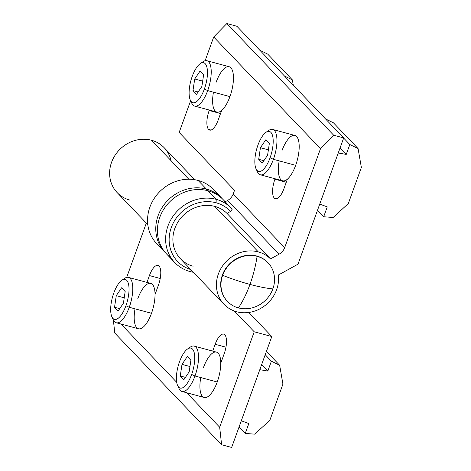 <?xml version="1.0" encoding="UTF-8"?>
<svg xmlns="http://www.w3.org/2000/svg" width="471" height="471" viewBox="0 0 471 471"><rect width="100%" height="100%" fill="white"/><g stroke="black" fill="none" stroke-linecap="round" stroke-linejoin="round"><path stroke-width="0.71" d="M254.222 331.79L234.364 311.025L254.222 331.79L219.674 427.226L254.222 331.79L271.796 336.535L231.65 447.45L221.605 444.736L219.674 427.226L186.699 392.749L219.674 427.226L221.605 444.736L114.794 333.079L221.605 444.736L231.65 447.45L271.796 336.535L254.222 331.79M146.34 223.101L126.681 277.401L146.34 223.101M120.965 324.036L176.696 382.299L120.965 324.036M224.814 334.822A15.413 5.734 105.1 0 1 224.196 353.733L220.769 363.2L224.196 353.733A15.413 5.734 -74.9 0 0 224.814 334.822A15.413 5.734 -74.9 0 0 223.696 334.127A15.413 5.734 -74.9 0 0 215.159 344.283A15.413 5.734 105.1 0 1 224.814 334.822M212.692 351.101L215.159 344.283L225.956 347.198L215.159 344.283L212.692 351.101M146.964 282.388L149.431 275.57A15.413 5.734 105.1 0 1 159.08 266.109A15.413 5.734 105.1 0 1 158.468 285.02L155.041 294.487L158.468 285.02A15.413 5.734 -74.9 0 0 159.08 266.109A15.413 5.734 -74.9 0 0 157.968 265.414A15.413 5.734 -74.9 0 0 149.431 275.57L160.228 278.491L149.431 275.57L146.964 282.388M113.34 319.886L114.794 333.079L113.34 319.886M248.776 312.467L271.796 336.535L248.776 312.467M194.794 179.716L164.179 147.711A32.505 29.432 136.3 0 0 151.521 140.258L188.794 179.215L151.521 140.258A32.505 29.432 -43.7 0 1 171.061 160.682M129.861 200.098A32.505 29.432 -43.7 0 1 111.562 162.307A32.505 29.432 -43.7 0 1 151.521 140.258A32.505 29.432 136.3 0 0 115.159 155.142A32.505 29.432 136.3 0 0 117.202 192.645L147.823 224.655M221.617 198.032L213.404 189.442A39.228 35.525 136.3 0 0 198.126 180.446L206.345 189.036A39.228 35.525 -43.7 0 1 221.617 198.032A39.228 35.525 -43.7 0 1 222.424 198.903A39.228 35.525 136.3 0 0 206.345 189.036L206.304 190.343L206.345 189.036L198.126 180.446A39.228 35.525 136.3 0 0 154.241 198.409A39.228 35.525 136.3 0 0 156.708 243.672L164.927 252.262A39.228 35.525 -43.7 0 1 162.46 206.999A39.228 35.525 -43.7 0 1 206.345 189.036A39.228 35.525 136.3 0 0 162.106 207.546A39.228 35.525 136.3 0 0 165.763 253.104A39.228 35.525 -43.7 0 1 164.927 252.262M161.217 247.587A39.228 35.525 -43.7 0 1 152.557 201.211A39.228 35.525 -43.7 0 1 198.126 180.446A39.228 35.525 -43.7 0 1 217.113 194.117M216.207 199.339L216.089 202.777A36.426 32.988 -43.7 0 1 230.543 211.42L232.244 209.165A39.228 35.525 136.3 0 0 216.207 199.339A39.228 35.525 -43.7 0 1 231.479 208.335A39.228 35.525 -43.7 0 1 232.244 209.165L230.543 211.42A36.426 32.988 136.3 0 0 216.089 202.777A36.426 32.988 136.3 0 0 171.515 226.951A36.426 32.988 136.3 0 0 190.761 269.542A36.426 32.988 -43.7 0 1 171.515 226.951A36.426 32.988 -43.7 0 1 216.089 202.777L216.207 199.339L207.988 190.755L216.207 199.339A39.228 35.525 136.3 0 0 167.982 225.956A39.228 35.525 136.3 0 0 190.06 271.567A39.228 35.525 -43.7 0 1 174.782 262.571A39.228 35.525 -43.7 0 1 172.315 217.308A39.228 35.525 -43.7 0 1 216.207 199.339M233.233 193.917A11.21 10.15 -43.7 0 1 227.652 200.416L279.085 254.181A11.21 10.15 136.3 0 0 284.667 247.681L233.233 193.917L284.667 247.681L320.515 148.648L213.71 36.991L205.115 60.73L213.71 36.991L320.515 148.648L333.651 135.206L226.845 23.55L213.71 36.991L226.845 23.55L333.651 135.206L343.695 137.921L236.889 26.264L226.845 23.55L236.889 26.264L343.695 137.921L297.99 264.184L278.337 275.029A32.505 29.432 -43.7 0 1 236.666 311.755A32.505 29.432 136.3 0 0 278.337 275.029L297.99 264.184L343.695 137.921L333.651 135.206L320.515 148.648L284.667 247.681A11.21 10.15 -43.7 0 1 279.085 254.181L270.531 258.903A32.505 29.432 136.3 0 0 258.332 251.914A32.505 29.432 136.3 0 0 218.373 273.969A32.505 29.432 136.3 0 0 236.666 311.755A32.505 29.432 -43.7 0 1 224.013 304.301A32.505 29.432 -43.7 0 1 221.965 266.798A32.505 29.432 -43.7 0 1 258.332 251.914A32.505 29.432 -43.7 0 1 270.531 258.903L279.085 254.181L227.652 200.416A11.21 10.15 136.3 0 0 233.233 193.917L234.534 190.319L233.233 193.917M179.163 132.428L234.534 190.319L179.163 132.428L190.62 100.77L179.163 132.428M208.571 129.395A15.413 5.734 105.1 0 1 209.189 110.485L209.342 110.055L209.189 110.485L220.534 113.552L209.189 110.485A15.413 5.734 -74.9 0 0 208.571 129.395A15.413 5.734 -74.9 0 0 209.689 130.09A15.413 5.734 -74.9 0 0 218.226 119.934A15.413 5.734 105.1 0 1 208.571 129.395L211.002 130.055L208.571 129.395M221.653 110.467L218.226 119.934L221.653 110.467M287.381 179.18L283.954 188.647A15.413 5.734 105.1 0 1 274.299 198.108A15.413 5.734 105.1 0 1 274.917 179.198L275.076 178.768L274.917 179.198L286.262 182.265L274.917 179.198A15.413 5.734 -74.9 0 0 274.299 198.108A15.413 5.734 -74.9 0 0 275.417 198.803A15.413 5.734 -74.9 0 0 283.954 188.647L287.381 179.18M227.381 301.34A28.019 25.375 -43.7 0 1 225.432 268.959A28.019 25.375 -43.7 0 1 256.836 256.041A28.019 25.375 -43.7 0 1 267.875 262.606A28.019 25.375 136.3 0 0 267.746 262.465A28.019 25.375 136.3 0 0 256.836 256.041A28.019 25.375 136.3 0 0 225.485 268.87A28.019 25.375 136.3 0 0 227.252 301.204L227.517 301.475A28.019 25.375 -43.7 0 1 222.653 275.329A28.019 25.375 136.3 0 0 238.426 307.904A56.037 20.854 -74.9 0 0 249.966 284.413A56.037 11.416 -160.1 0 1 222.653 275.329A28.019 25.375 -43.7 0 1 257.101 256.318L256.836 256.041L257.101 256.318A28.019 25.375 -43.7 0 1 268.011 262.741A28.019 25.375 -43.7 0 1 272.868 288.894A28.019 25.375 -43.7 0 1 238.426 307.904A28.019 25.375 -43.7 0 1 227.517 301.475M225.197 201.771L227.652 200.416L225.197 201.771M231.479 208.335L223.26 199.751A39.228 35.525 136.3 0 0 207.988 190.755A39.228 35.525 -43.7 0 1 226.969 204.426M193.393 272.291A39.228 35.525 -43.7 0 1 190.06 271.567A39.228 35.525 136.3 0 0 193.393 272.291M226.987 213.381L230.543 211.42L226.987 213.381L270.531 258.903L226.987 213.381A32.505 29.432 136.3 0 0 214.782 206.392A32.505 29.432 -43.7 0 1 226.987 213.381M193.122 266.233A32.505 29.432 -43.7 0 1 174.829 228.447A32.505 29.432 -43.7 0 1 214.782 206.392L258.332 251.914L214.782 206.392A32.505 29.432 136.3 0 0 178.421 221.276A32.505 29.432 136.3 0 0 180.464 258.779L224.013 304.301M276.73 198.768L274.299 198.108L276.73 198.768M171.079 257.89A39.228 35.525 -43.7 0 1 162.413 211.52A39.228 35.525 -43.7 0 1 207.988 190.755A39.228 35.525 136.3 0 0 164.102 208.718A39.228 35.525 136.3 0 0 166.569 253.981L174.782 262.571M191.42 270.23L190.06 271.567L191.42 270.23M257.101 256.318A56.037 20.854 105.1 0 1 249.966 284.413A56.037 11.416 19.9 0 0 272.868 288.894A28.019 25.375 136.3 0 0 257.101 256.318A28.019 25.375 136.3 0 0 222.653 275.329A56.037 11.416 19.9 0 0 249.966 284.413A56.037 20.854 -74.9 0 0 257.101 256.318M272.868 288.894A56.037 11.416 -160.1 0 1 249.966 284.413A56.037 20.854 105.1 0 1 238.426 307.904A28.019 25.375 136.3 0 0 272.868 288.894M281.882 150.926A23.497 8.743 105.1 0 1 296.6 136.502A23.497 8.743 105.1 0 1 295.664 165.333A23.497 8.743 105.1 0 1 282.647 180.811A23.497 8.743 105.1 0 1 279.191 160.882M260.398 174.806L282.647 180.811A23.497 8.743 -74.9 0 0 295.664 165.333L273.416 159.322A23.497 8.743 105.1 0 1 260.398 174.806A23.497 8.743 105.1 0 1 256.878 170.219M256.094 168.942L257.531 171.986A23.497 8.743 -74.9 0 0 273.416 159.322L270.083 157.785A20.695 7.701 105.1 0 1 256.094 168.942A20.695 7.701 105.1 0 1 257.949 145.097A20.695 7.701 -74.9 0 0 257.119 170.49A20.695 7.701 -74.9 0 0 270.083 157.785A20.695 7.701 -74.9 0 0 270.913 132.392A20.695 7.701 -74.9 0 0 257.949 145.097A20.695 7.701 105.1 0 1 265.98 132.339A20.695 7.701 105.1 0 1 272.909 137.314A20.695 7.701 105.1 0 1 270.083 157.785L273.416 159.322L295.664 165.333A23.497 8.743 -74.9 0 0 294.899 135.448L272.656 129.437A23.497 8.743 105.1 0 1 273.416 159.322A23.497 8.743 -74.9 0 0 276.624 136.078A23.497 8.743 -74.9 0 0 268.758 130.426L265.98 132.339M269.33 143.578L265.75 139.84L260.434 147.7L258.703 159.304L262.282 163.048L267.593 155.183L269.33 143.578L267.593 155.183L262.282 163.048L258.703 159.304L263.866 160.699L258.703 159.304L260.434 147.7L268.393 149.849L260.434 147.7L265.75 139.84L269.33 143.578M267.304 131.627A23.497 8.743 105.1 0 1 272.656 129.437M191.65 374.457A20.695 7.701 -74.9 0 0 192.48 349.064A20.695 7.701 -74.9 0 0 179.516 361.769A20.695 7.701 -74.9 0 0 178.686 387.162A20.695 7.701 -74.9 0 0 191.65 374.457A20.695 7.701 105.1 0 1 177.661 385.608A20.695 7.701 105.1 0 1 179.516 361.769A20.695 7.701 105.1 0 1 187.546 349.005A20.695 7.701 105.1 0 1 194.476 353.98A20.695 7.701 105.1 0 1 191.65 374.457L194.982 375.993L191.65 374.457M182 364.371L187.317 356.512L190.896 360.25L189.159 371.855L183.849 379.72L180.269 375.976L182 364.371L189.96 366.52L182 364.371L180.269 375.976L185.433 377.371L180.269 375.976L183.849 379.72L189.159 371.855L190.896 360.25L187.317 356.512L182 364.371M177.661 385.608L179.098 388.657A23.497 8.743 -74.9 0 0 194.982 375.993A23.497 8.743 105.1 0 1 181.965 391.472A23.497 8.743 105.1 0 1 178.444 386.885M181.965 391.472L204.214 397.483A23.497 8.743 -74.9 0 0 217.225 382.005L194.982 375.993L217.225 382.005A23.497 8.743 105.1 0 1 204.214 397.483A23.497 8.743 105.1 0 1 200.758 377.554M203.448 367.598A23.497 8.743 105.1 0 1 218.167 353.173A23.497 8.743 105.1 0 1 217.225 382.005A23.497 8.743 -74.9 0 0 216.466 352.12L194.217 346.108A23.497 8.743 105.1 0 1 194.982 375.993A23.497 8.743 -74.9 0 0 198.191 352.744A23.497 8.743 -74.9 0 0 190.325 347.098L187.546 349.005M188.865 348.299A23.497 8.743 105.1 0 1 194.217 346.108M125.922 305.744A20.695 7.701 -74.9 0 0 126.752 280.351A20.695 7.701 -74.9 0 0 113.788 293.056A20.695 7.701 -74.9 0 0 112.958 318.449A20.695 7.701 -74.9 0 0 125.922 305.744A20.695 7.701 105.1 0 1 111.933 316.901A20.695 7.701 105.1 0 1 113.788 293.056A20.695 7.701 105.1 0 1 121.818 280.298A20.695 7.701 105.1 0 1 128.748 285.267A20.695 7.701 105.1 0 1 125.922 305.744L129.254 307.28L125.922 305.744M116.272 295.658L121.589 287.799L125.168 291.537L123.431 303.141L118.121 311.007L114.541 307.263L116.272 295.658L124.232 297.807L116.272 295.658L114.541 307.263L119.705 308.658L114.541 307.263L118.121 311.007L123.431 303.141L125.168 291.537L121.589 287.799L116.272 295.658M111.933 316.901L113.37 319.944A23.497 8.743 -74.9 0 0 129.254 307.28A23.497 8.743 105.1 0 1 116.237 322.759A23.497 8.743 105.1 0 1 112.716 318.178M116.237 322.759L138.486 328.77A23.497 8.743 -74.9 0 0 151.497 313.292L129.254 307.28L151.497 313.292A23.497 8.743 105.1 0 1 138.486 328.77A23.497 8.743 105.1 0 1 135.03 308.841M137.72 298.885A23.497 8.743 105.1 0 1 152.439 284.46A23.497 8.743 105.1 0 1 151.497 313.292A23.497 8.743 -74.9 0 0 150.738 283.407L128.489 277.395A23.497 8.743 105.1 0 1 129.254 307.28A23.497 8.743 -74.9 0 0 132.463 284.037A23.497 8.743 -74.9 0 0 124.591 278.385L121.818 280.298M123.137 279.586A23.497 8.743 105.1 0 1 128.489 277.395M333.138 217.49L348.293 203.584L361.363 167.47L358.084 148.583L349.823 144.532L346.25 154.4L338.237 152.998L346.25 154.4L349.823 144.532L358.084 148.583L361.363 167.47L348.293 203.584L333.138 217.49L323.677 216.754L333.138 217.49M319.738 204.096L327.251 206.887L323.677 216.754L327.251 206.887L319.738 204.096M325.549 118.945L333.439 122.813L358.084 148.583L333.439 122.813L325.549 118.945M343.642 138.068L349.823 144.532L343.642 138.068M340.068 147.935L346.25 154.4L340.068 147.935M317.495 210.296L323.677 216.754L317.495 210.296M254.705 434.162L269.859 420.256L282.93 384.142L279.65 365.255L271.39 361.204L267.816 371.071L259.804 369.67L267.816 371.071L271.39 361.204L279.65 365.255L282.93 384.142L269.859 420.256L254.705 434.162L245.244 433.426L254.705 434.162M241.305 420.768L248.818 423.559L245.244 433.426L248.818 423.559L241.305 420.768M266.409 351.413L279.65 365.255L266.409 351.413M265.208 354.74L271.39 361.204L265.208 354.74M261.635 364.607L267.816 371.071L261.635 364.607M239.062 426.962L245.244 433.426L239.062 426.962M293.286 85.222L292.356 79.87L284.466 76.002L292.356 79.87L293.286 85.222M259.815 50.238L267.705 54.106L292.356 79.87L267.705 54.106L259.815 50.238M204.355 89.072A20.695 7.701 -74.9 0 0 205.185 63.679A20.695 7.701 -74.9 0 0 192.221 76.39A20.695 7.701 -74.9 0 0 191.391 101.777A20.695 7.701 -74.9 0 0 204.355 89.072A20.695 7.701 105.1 0 1 190.366 100.229A20.695 7.701 105.1 0 1 192.221 76.39A20.695 7.701 105.1 0 1 200.252 63.626A20.695 7.701 105.1 0 1 207.181 68.601A20.695 7.701 105.1 0 1 204.355 89.072L207.687 90.609L204.355 89.072M194.706 78.987L200.022 71.127L203.602 74.871L201.865 86.476L196.554 94.335L192.975 90.591L194.706 78.987L202.665 81.136L194.706 78.987L192.975 90.591L198.138 91.986L192.975 90.591L196.554 94.335L201.865 86.476L203.602 74.871L200.022 71.127L194.706 78.987M190.366 100.229L191.803 103.273A23.497 8.743 -74.9 0 0 207.687 90.609A23.497 8.743 105.1 0 1 194.67 106.093A23.497 8.743 105.1 0 1 191.149 101.506M194.67 106.093L216.919 112.098A23.497 8.743 -74.9 0 0 229.93 96.62L207.687 90.609L229.93 96.62A23.497 8.743 105.1 0 1 216.919 112.098A23.497 8.743 105.1 0 1 213.463 92.169M216.154 82.213A23.497 8.743 105.1 0 1 230.872 67.789A23.497 8.743 105.1 0 1 229.93 96.62A23.497 8.743 -74.9 0 0 229.171 66.735L206.922 60.73A23.497 8.743 105.1 0 1 207.687 90.609A23.497 8.743 -74.9 0 0 210.896 67.365A23.497 8.743 -74.9 0 0 203.03 61.713L200.252 63.626M201.57 62.914A23.497 8.743 105.1 0 1 206.922 60.73"/></g></svg>
